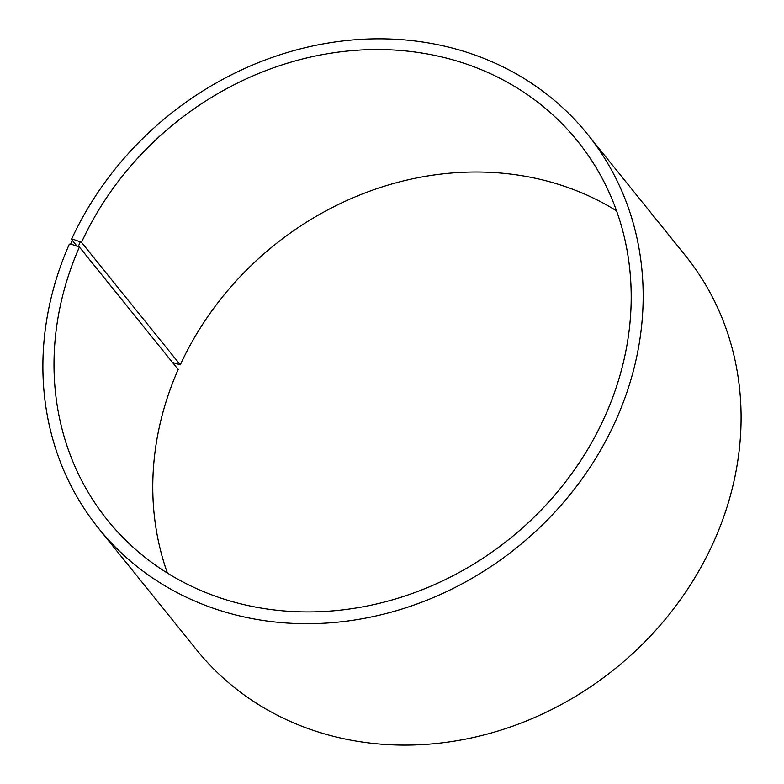 <?xml version="1.0" encoding="UTF-8"?>
<svg xmlns="http://www.w3.org/2000/svg" width="784" height="784" viewBox="0 0 784 784"><rect width="100%" height="100%" fill="white"/><g stroke="black" fill="none" stroke-linecap="round" stroke-linejoin="round"><path stroke-width="1.18" d="M76.812 245.951L71.491 239.365L72.873 239.189L81.516 242.364L180.281 364.834A301.928 266.834 141.1 0 1 616.557 210.847M81.516 242.364A301.928 266.834 141.1 0 1 577.622 141.189A301.928 266.834 141.1 0 1 510.119 538.432A301.928 266.834 141.1 0 1 107.594 520.282A301.928 266.834 141.1 0 1 79.409 247.038L178.174 369.499A301.928 266.834 141.1 0 0 167.423 573.084M180.281 364.834L172.49 362.453M71.491 239.365A314.002 277.507 141.1 0 1 587.451 134.142L685.363 255.545A314.002 277.507 141.1 0 1 615.166 668.674A314.002 277.507 141.1 0 1 196.539 649.799L98.617 528.387A314.002 277.507 141.1 0 1 69.306 244.216L70.697 244.01L79.409 247.038M587.451 134.142A314.002 277.507 141.1 0 1 517.244 547.271A314.002 277.507 141.1 0 1 98.617 528.387M72.873 239.189L70.697 244.01M80.389 241.737L78.282 246.421"/></g></svg>
